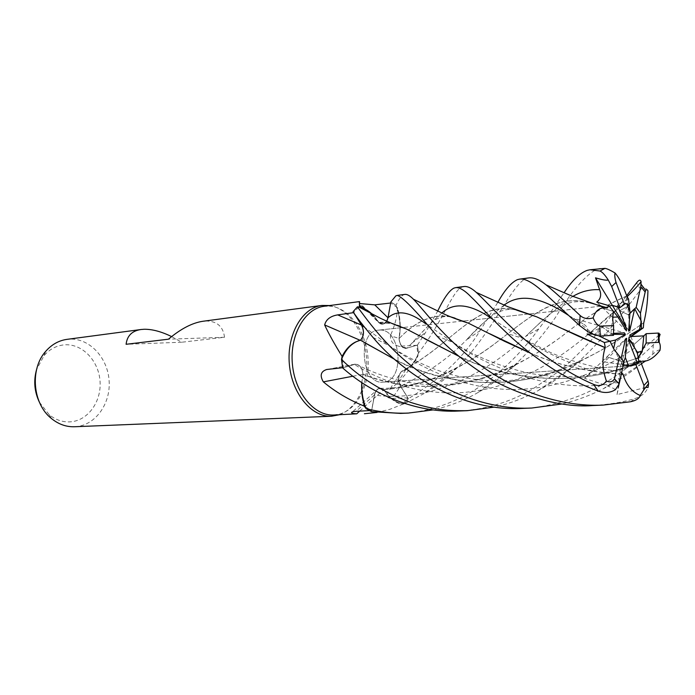 <?xml version="1.0" encoding="UTF-8"?>
<svg xmlns="http://www.w3.org/2000/svg" width="695" height="695" viewBox="0 0 695 695"><rect width="100%" height="100%" fill="white"/><g stroke="black" fill="none" stroke-linecap="round" stroke-linejoin="round"><path stroke-width="0.52" stroke-dasharray="3.48 2.61" d="M388.01 317.797C387.28 321.316 385.682 323.41 383.214 324.061L378.871 322.549C374.353 315.261 368.854 310.404 362.364 307.981M353.06 311.82L357.465 306.842L353.069 311.82L353.59 312.654M362.442 326.989C364.293 332.453 363.65 336.884 360.514 340.255L360.34 340.133M626.786 296.2C606.744 304.427 585.086 317.806 561.803 336.328C540.562 352.356 516.385 365.544 489.263 375.899C448.492 391.016 400.138 389.018 363.007 374.188C362.521 368.932 360.488 365.666 356.909 364.406L354.389 364.423L342.678 367.907L341.523 359.298L342.678 367.907L354.441 364.458L356.909 364.406C360.488 365.666 362.521 368.923 363.007 374.188L361.791 382.606M588.934 302.447C555.322 294.393 532.935 314.488 498.819 340.62C486.291 350.358 472.392 359.437 457.101 367.863C434.306 380.235 409.885 387.497 383.831 389.652C389.617 398.6 396.454 403.3 404.325 403.76C396.48 403.317 389.643 398.617 383.831 389.652L380.469 388.236C377.472 388.548 375.491 390.825 374.536 395.055L371.469 411.57L366.013 408.512L371.469 411.57L374.536 395.055C375.491 390.833 377.472 388.557 380.469 388.236L383.814 389.469L387.297 394.525C391.85 400.059 396.906 403.326 402.474 404.334L389.999 409.268L377.046 412.43M379.479 330.073L378.619 330.134C356.622 331.029 361.304 385.039 383.136 382.128L383.266 382.12C405.333 381.52 401.432 328.231 379.479 330.073L378.619 330.134C356.622 331.029 361.304 385.039 383.136 382.128L383.266 382.12C405.333 381.52 401.432 328.231 379.479 330.073M333.704 415.019L340.489 413.838C358.446 408.278 370.279 383.075 367.959 357.256C365.796 331.419 349.802 308.632 331.15 306.243L324.261 306.252M369.366 410.606L371.625 410.493L365.37 406.844M342.6 367.716L343.434 367.629L342.192 357.716M358.759 307.025L353.659 312.62M359.55 301.587L358.95 302.994L360.227 303.585L380.877 324C384.5 324.8 386.889 322.758 388.071 317.867L390.668 303.011M74.556 426.747L76.129 426.643C95.849 424.906 110.826 403.361 109.106 380.625C107.664 357.873 89.855 338.404 70.082 339.099L66.963 339.36M171.604 336.58L181.682 342.235L224.537 337.266C223.165 326.563 217.04 321.151 206.18 321.012L202.836 321.281M628.541 365.787L630.148 365.787M615.388 389.704C613.65 387.436 596.11 382.207 584.573 378.341L592.965 371.121L598.039 367.69L598.63 368.48L619.914 371.573L622.651 364.519L623.398 364.805L604.676 361.965L606.943 356.822L620.513 361.287L621.087 358.742M613.598 348.673L620.513 361.287M613.459 334.304L595.398 334.113L598.942 335.954L595.398 334.113L601.297 326.259L610.914 333.504L613.416 333.383M612.738 317.172L610.914 333.504M613.476 311.395L603.156 308.293L604.72 307.642L603.147 308.293L613.476 311.395M605.484 307.346L609.272 306.113L605.475 307.346M625.222 303.637L618.22 306.999M39.415 402.24L49.223 414.741C55.852 420.058 63.054 422.412 70.829 421.813C88.248 420.353 101.566 401.38 100.045 381.303C98.777 361.218 82.966 344.086 65.512 344.781C57.216 345.189 50.075 348.777 44.089 355.553L36.574 369.558M359.993 340.229L360.323 340.368C364.111 336.25 364.519 331.159 361.556 325.095L353.633 312.654M360.323 340.368L355.71 341.949M352.869 376.23L362.955 374.414C362.304 367.742 359.68 364.319 355.084 364.137L343.434 367.629M362.955 374.414L361.817 382.624M354.389 364.423L356.839 364.362C360.401 365.622 362.434 368.889 362.929 374.162L362.825 374.257M359.654 411.127L383.875 389.582L378.488 388.575C376.386 389.66 375.013 391.798 374.379 395.003L371.625 410.493M383.875 389.582L387.297 394.525C392.093 400.007 397.375 403.057 403.126 403.682L407.852 397.835L400.459 386.22L392.275 398.374L407.852 397.835M402.474 404.334L404.325 403.76L408.373 398.6L400.581 386.116C397.87 380.495 398.183 375.595 401.519 371.417L405.837 369.679C410.919 366.934 414.967 362.295 417.99 355.779C412.5 365.883 405.472 375.144 396.897 383.579L389.469 389.713C385.169 395.438 386.107 398.322 392.275 398.374M374.457 395.047C375.404 390.825 377.368 388.557 380.365 388.236L383.736 389.66M417.99 355.779L417.921 354.589C415.019 361.565 410.997 366.595 405.837 369.679L401.571 371.312L389.469 389.713M401.571 371.312C398.018 375.439 397.644 380.408 400.459 386.22M516.307 310.005C488.767 303.037 470.437 320.838 441.021 344.546C429.632 353.946 416.757 362.79 402.388 371.078L401.519 371.417C398.183 375.587 397.87 380.486 400.581 386.116L408.373 398.6L400.52 386.142C397.783 380.521 398.096 375.63 401.441 371.46L401.545 371.538M399.008 338.387C399.556 344.425 401.806 347.778 405.767 348.447L416.774 345.285L398.861 346.223C393.283 344.972 390.451 341.488 390.382 335.755L399.008 338.387L399.972 331.871C400.676 323.653 399.807 315.582 397.392 307.677C397.462 315.487 395.125 324.852 390.382 335.755M397.392 307.677L390.703 303.011M463.999 286.531L462.297 286.983C452.497 290.302 443.627 320.282 418.52 353.017L418.494 353.095C414.863 362.686 409.364 368.776 402.005 371.382C409.346 368.802 414.846 362.703 418.494 353.095L417.434 345.041L406.966 348.143C402.587 348.525 399.938 345.354 399.034 338.63L399.972 331.871C400.511 323.357 399.416 315.078 396.663 307.06L396.054 305.4L390.859 301.978L390.677 302.985M418.52 353.017L417.469 345.024L407.009 348.108L417.434 345.041L418.494 353.095L417.921 354.589L416.774 345.285M386.794 321.194L383.18 324.079L378.844 322.741L375.248 317.485L378.688 322.628L358.95 302.994M365.996 309.623L375.248 317.485L372.555 314.383M378.688 322.628L380.877 324M590.151 302.872C556.756 294.037 532.995 314.296 498.68 340.68C479.55 356.04 457.075 368.906 431.23 379.253C415.584 384.952 399.773 388.357 383.814 389.469L383.718 389.478M451.359 317.129C434.054 313.306 416.626 320.456 399.086 338.587L399.086 338.587C399.999 345.302 402.64 348.473 407.009 348.108C402.64 348.473 400.007 345.302 399.086 338.587L399.034 338.63M400.138 326.754L399.13 338.535M450.412 316.746C433.315 313.436 416.244 320.682 399.182 338.5C401.111 327.276 400.068 316.242 396.054 305.4L398.965 315.556L400.129 326.25M378.844 322.741L383.214 324.061L386.802 321.203M406.332 328.97C395.533 323.384 386.377 321.246 378.871 322.549L378.836 322.558M517.428 310.413C489.454 302.977 471.366 320.091 440.873 344.616C429.163 354.215 416.044 363.146 401.519 371.417L401.441 371.46M626.76 296.009C606.761 304.306 585.147 317.728 561.942 336.276C548.06 346.449 532.917 355.831 516.498 364.415C468.76 390.338 407.861 392.944 362.912 374.292L362.929 374.162M181.682 342.235L126.099 344.294M224.537 337.266L168.442 339.195M584.573 378.341L606.935 356.822L604.667 361.965L622.651 364.519L623.693 361.817M628.905 338.526L621.269 363.398L623.363 365.587L628.775 340.785M635.708 358.733L621.269 363.398L635.708 358.733M645.855 387.419L617.03 394.595L623.354 365.587L636.968 361.999L623.354 365.587L621.269 363.398L619.21 370.105L639.209 363.537L640.721 361.965M628.688 331.15L619.723 310.656L629.262 305.557L619.723 310.656L628.489 314.861L629.879 313.332M630.773 336.328L628.575 337.909L633.883 344.555L643.831 335.867L633.883 344.555L630.912 336.545M623.997 362.112L606.935 356.822L625.509 338.952M625.352 339.664L604.676 361.965M594.538 334.947L573.314 318.267L624.397 332.853M626.421 330.872L603.156 308.293M627.09 296.791L629.21 323.375M629.922 334.973L628.575 337.909L641.372 328.674M339.169 414.793C357.134 408.695 368.81 383.31 366.491 357.378C364.31 331.437 348.43 308.45 329.682 305.531M628.489 314.861L619.723 310.656L617.308 305.148L628.558 299.015M659.068 335.051L637.28 353.703L633.883 344.555L628.567 337.909L628.211 338.691L631.225 336.528M458.874 411.014L463 410.788C487.36 408.851 510.286 401.788 531.788 389.6L558.267 371.721C571.429 361.426 589.838 342.904 602.86 326.693L626.655 295.705M522.692 408.408L527.001 408.165C543.36 407.591 574.166 400.268 596.449 387.714C618.845 376.125 642.562 355.762 653.274 344.876L659.173 337.24M400.537 413.403L404.473 413.186C464.442 409.207 511.06 367.394 538.851 328.822C547.695 317.285 552.794 308.762 564.045 292.804M600.341 268.392L597.37 269.026C586.067 274.282 572.037 290.501 555.296 317.685C537.226 343.582 510.504 374.058 478.481 392.249C464.738 400.294 449.63 406.175 433.159 409.894M592.8 405.533L597.318 405.289C613.65 403.734 626.282 401.449 635.221 398.435C641.355 396.558 645.638 392.901 648.061 387.48M404.907 294.393L403.63 294.776C401.18 296.018 398.643 299.528 396.02 305.314L390.859 301.978M528.878 277.896L526.549 278.443C508.062 284.689 485.266 357.647 424.011 393.579L404.394 403.76L408.399 398.643C440.621 379.053 464.486 356.405 479.984 330.716L497.811 302.377M637.28 353.703L634.422 348.178C596.614 374.388 549.927 391.876 504.014 389.261C458.127 386.933 416.661 365.448 390.095 346.18C401.849 354.302 428.615 368.845 452.089 374.779C467.613 378.81 482.903 380.869 497.959 380.956L509.461 380.573L529.868 378.019L552.881 372.173C581.802 361.565 607.821 348.021 630.921 331.541L643.735 322.758L631.051 331.498C615.648 342.149 599.099 351.879 581.394 360.688C520.694 393.231 443.045 386.333 394.769 359.428M647.94 290.849C645.386 287.052 642.962 286.618 640.668 289.546C618.098 318.988 586.875 364.067 538.008 390.651C524.204 398.157 509.704 403.639 494.501 407.096M552.881 372.173C496.855 392.11 436.165 381.06 394.534 359.219M364.997 342.878L360.523 340.246M634.422 348.178L628.211 338.691M607.3 307.998L593.721 303.715C571.664 298.52 565.113 303.906 551.908 312.568C537.748 324.044 534.455 328.275 525.655 336.432L525.646 336.432C489.098 371.799 431.048 403.126 374.536 395.055L371.46 411.631M621.339 374.066C587.318 371.964 556.799 364.858 529.781 352.747M489.827 333.8L467.726 322.966M619.914 371.573L621.651 372.659M417.469 345.024L425.653 332.358L437.624 311.204M621.295 374.266C587.51 372.173 557.112 365.075 530.103 352.99M617.03 394.595L618.967 382.337C619.862 376.942 619.94 372.868 619.21 370.105M372.199 314.192L378.888 322.732L392.102 323.496M405.741 328.77L424.714 338.786M458.717 356.144C501.434 377.307 567.207 387.688 622.807 368.055L642.024 361.026M641.32 361.478C580.186 388.627 507.854 380.764 458.978 356.361M659.972 350.402C659.155 349.377 656.775 350.636 652.831 354.181L644.751 361.174M641.45 363.85C629.548 373.38 616.812 381.694 603.251 388.792C590.029 395.533 576.242 400.598 561.873 403.995M573.323 318.267L582.931 323.774C587.258 326.042 588.648 329.456 587.084 334.017M563.185 329.013L535.949 316.599M625.083 302.846L590.29 332.584C559.214 359.463 518.739 384.9 474.398 391.224C430.196 397.827 385.325 384.04 354.441 364.458L342.644 367.916M626.977 296.913L625.092 302.855L622.286 305.591L617.308 305.148M638.827 361.348L639.209 363.537M613.529 335.32L601.297 326.259L595.398 334.113L592.383 334.078M404.394 403.76L408.399 398.643M396.02 305.314L390.868 301.925M604.667 361.965L598.63 368.48M603.147 308.293L601.453 306.651M600.411 305.635L596.77 302.108M354.372 364.293L327.736 369.34M374.379 395.003L356.101 411.318M406.983 348.264L401.006 346.318M441.82 313.071C433.471 320.334 423.49 330.386 411.874 343.217L406.966 348.143M504.092 305.14C493.424 313.384 480.888 324.965 466.493 339.881C448.822 358.142 426.86 373.554 400.581 386.116L400.52 386.142M630.53 401.762L635.221 398.435M372.989 337.405L390.095 346.18L364.554 327.249M572.828 296.435C559.093 305.731 543.368 319.057 525.655 336.432L538.851 328.822M592.965 371.13C565.878 362.017 542.517 351.105 522.892 338.387L492.581 319.231M618.967 382.337C556.374 395.42 491.591 369.41 453.366 342.6L425.618 323.696M582.931 323.774L567.98 315.035M520.937 311.308C512.702 307.946 503.866 308.884 494.432 314.114C485.492 320.499 476.179 329.083 466.493 339.881L479.984 330.716M640.668 289.546L636.559 282.9M652.831 354.181L653.274 344.876M624.501 303.689L625.587 303.567M600.315 306.286L529.182 313.94L600.315 306.286M527.939 314.07L463.139 321.038L527.939 314.07M462.192 321.142L402.996 327.51L462.192 321.142M402.353 327.58L378.619 330.134L402.353 327.58M629.896 365.805L383.136 382.128L630.521 365.761M49.223 414.741L51.612 418.668M44.089 355.553L45.766 351.27M355.084 364.137L327.284 369.401M378.488 388.575L352.435 411.909M405.776 369.705L396.897 383.579M405.767 348.447L398.861 346.223M431.239 379.253C410.067 385.925 393.144 388.913 380.469 388.236L380.365 388.236M395.351 324.443C391.824 322.671 387.775 322.549 383.214 324.061L383.18 324.079M489.263 375.899C475.093 380.652 457.093 383.744 450.143 384.161C437.546 385.126 425.357 384.778 413.577 383.136C393.075 380.582 367.142 370.365 356.909 364.406L356.839 364.371M331.15 306.243L329.352 305.574M340.489 413.838L338.839 414.811M581.394 360.688L538.008 390.651M457.101 367.863L424.011 393.579M450.647 316.842C442.932 315.556 435.913 318.041 429.588 324.304L411.874 343.217M598.039 367.69C575.095 362.156 557.599 356.283 545.549 350.089L522.892 338.387L507.411 333.609M411.866 343.226L425.653 332.358M436.764 335.824L453.357 342.6C474.355 356.109 499.045 366.178 527.418 372.807C543.203 376.012 559.466 377.237 576.207 376.482C587.536 375.899 605.336 373.189 622.807 368.055M641.389 363.693L603.251 388.792M591.888 332.497L587.718 331.602M590.29 332.584L602.86 326.693M622.286 305.591C611.652 312.985 604.329 320.082 590.298 332.584M478.481 392.249L516.498 364.415"/><path stroke-width="1.04" d="M362.364 307.981L357.465 306.842L358.759 307.025L359.454 306.417L359.55 301.587L324.261 306.252C304.914 308.484 289.719 334.903 292.36 363.815C294.741 392.745 314.262 416.157 333.704 415.019L356.77 413.812C353.685 413.673 351.948 413.308 351.574 412.708C351.514 412.005 353.025 411.544 356.101 411.318L369.366 410.606M353.069 311.82L361.513 325.19L353.034 311.777C357.482 318.362 364.128 326.911 372.98 337.414C402.466 372.972 460.246 411.953 522.692 408.408L531.831 408.026C492.043 410.076 448.119 393.995 416.453 369.801C384.804 345.919 365.553 317.493 357.404 306.834L353.034 311.777M361.591 325.321L362.442 326.989M394.769 359.428L360.392 340.168C352.217 342.47 345.928 348.847 341.523 359.298L342.114 356.439C334.269 343.712 328.448 333.209 324.643 324.939C326.094 319.422 330.446 316.077 337.692 314.887L353.59 312.654M433.159 409.894L408.312 413.082C394.03 413.655 379.939 412.161 366.048 408.599L366.013 408.512C362.842 400.442 361.469 391.824 361.887 382.667C361.461 391.798 362.833 400.407 366.013 408.512L364.597 406.262C349.133 400.051 335.381 391.919 323.349 381.876C319.631 375.561 320.751 371.434 326.719 369.505L342.6 367.716M377.046 412.43L364.415 413.733M353.659 312.62L361.487 325.173C364.371 331.02 364.032 336.041 360.47 340.211M329.682 305.531L321.881 305.444C302.16 307.729 286.661 334.634 289.346 364.076C291.77 393.544 311.673 417.374 331.498 416.236L339.169 414.793M321.881 305.444L202.836 321.281C192.22 322.862 180.761 328.839 168.442 339.195L126.099 344.294C127.107 335.737 132.085 330.803 141.033 329.508L66.963 339.36C58.788 340.524 51.717 344.494 45.766 351.27C29.607 368.967 32.648 404.03 51.612 418.668C58.649 424.315 66.294 427.017 74.556 426.747L331.498 416.236M141.033 329.508L144.117 329.265C152.162 329.135 161.327 331.576 171.604 336.58M623.693 361.817L625.344 357.56L628.541 365.787L623.398 364.805L630.712 365.752L635.925 364.632L640.286 360.809L636.968 361.999L628.775 340.785L628.905 338.526L637.193 352.07L638.201 357.795L635.708 358.733L638.201 357.786L646.142 343.043L646.168 333.687L643.831 335.867L630.912 336.545L629.922 334.973L639.435 329.543L641.285 321.186L634.674 308.658L629.809 330.481L628.688 331.15L629.965 312.064L626.794 303.741L625.222 303.637M613.598 348.673L610.028 341.245L598.942 335.954L610.028 341.254L615.579 340.003L613.598 348.673M612.738 317.172L613.476 311.395L617.968 317.033L612.738 317.172M604.72 307.642L605.484 307.346L604.72 307.642M626.794 303.741L629.262 305.557L625.587 303.567L619.827 307.711L612.321 305.34L609.272 306.104L612.33 305.34L618.22 306.999L626.56 328.622L626.421 330.872L617.968 317.033M36.574 369.558C33.438 380.808 34.385 391.702 39.415 402.24M359.993 340.229L324.643 324.939M494.501 407.096L467.301 410.676C448.11 410.867 435.157 410.111 410.927 402.492C383.023 392.215 359.871 377.845 341.488 359.385L341.523 359.298C345.91 348.873 352.2 342.496 360.401 340.168L355.71 341.949C350.15 344.659 345.615 349.489 342.114 356.439M355.71 341.949C350.063 345.015 345.554 350.263 342.192 357.708M352.869 376.23L323.349 381.876M361.791 382.606C361.235 390.772 362.173 398.661 364.597 406.262M361.817 382.624C361.435 391.085 362.616 399.156 365.37 406.836M359.654 411.127L356.77 413.812M360.227 303.585L374.744 304.862L390.668 303.011M372.555 314.383L361.365 306.973L359.454 306.417M365.996 309.623L358.759 307.025M390.677 302.985L387.992 317.815L386.794 321.194M390.859 301.978L388.01 317.797L390.868 301.925L395.898 295.801L397.184 295.418C402.144 296.513 415.332 309.987 436.764 335.824C449.483 349.42 466.006 362.807 486.344 375.978C504.492 388.757 554.41 408.782 592.748 405.533L592.8 405.533M629.879 313.332L634.674 308.658M641.285 321.186L641.372 328.674L630.773 336.328M637.193 352.07L642.171 351.74L643.831 335.867M642.171 351.74L638.201 357.795L638.827 361.348M630.148 365.787L636.968 361.999M621.087 358.742L625.509 338.952L626.638 338.274L625.352 339.664M626.638 338.274L625.344 357.56M613.416 333.383L624.397 332.853L625.396 334.443L613.459 334.304M625.396 334.443L615.579 340.003M624.318 304.141L616.039 282.483C614.866 278.426 614.519 275.246 615.005 272.935C619.071 277.583 622.989 285.271 626.76 296.009L628.558 299.015L629.965 312.064M564.045 292.804C572.141 280.485 579.839 273.013 587.153 270.39L590.02 269.764L599.994 271.033C602.191 271.919 604.945 274.907 608.255 280.015C606.309 280.528 602.061 279.798 595.502 277.818L626.56 328.622M631.225 336.528L643.318 327.805L639.435 329.543M629.21 323.375L629.809 330.481M641.372 328.674L640.469 313.228L636.177 307.372L628.489 314.861M341.488 359.385L342.644 367.916C372.572 394.647 416.852 413.299 458.874 411.014L467.301 410.676M561.873 403.995L531.831 408.026M366.048 408.599L371.46 411.631L400.537 413.403L408.312 413.082M615.005 272.935C610.245 270.147 606.9 268.618 604.945 268.357L590.02 269.764M621.651 372.659L623.015 374.327C626.282 385.021 632.024 392.076 640.225 395.498C639.209 398.513 635.986 400.598 630.53 401.762L602.973 405.115C559.258 407.105 513.318 389.938 478.473 363.763C443.167 337.284 423.342 309.197 413.429 299.232C409.937 295.74 407.096 294.124 404.907 294.393L397.184 295.418M497.811 302.377C504.752 289.98 511.294 282.405 517.428 279.651L519.582 279.129C524.847 278.226 532.657 282.431 543.021 291.761L579.543 325.495L587.718 331.602L594.538 334.947L600.185 335.998L613.529 335.32L613.598 325.651L599.898 326.146C597.222 325.025 594.963 322.272 593.139 317.867C587.944 319.405 583.609 318.614 580.134 315.495C565.886 302.03 554.532 291.831 546.088 284.889C539.407 279.659 533.673 277.331 528.878 277.896L519.582 279.138M437.624 311.204C443.914 298.094 449.361 290.388 453.957 288.086L455.625 287.643C459.508 287.191 464.773 290.388 471.418 297.252C479.802 305.148 483.842 311.212 507.411 333.609C519.66 345.311 534.081 356.605 550.675 367.481C566.373 377.906 587.579 387.367 598.126 390.998C604.433 393.335 610.184 392.91 615.388 389.704L619.141 383.953L623.997 362.112L619.54 356.335L614.467 378.801C612.695 381.894 609.993 382.624 606.37 380.973C603.199 385.551 598.942 386.689 593.608 384.396C534.915 359.046 494.545 308.823 476.292 292.404C471.479 288.034 467.379 286.079 463.999 286.531L455.625 287.643M400.129 326.25L400.138 326.754M386.802 321.203L387.984 317.815M643.796 322.723L643.796 322.723C646.22 313.028 647.601 302.403 647.94 290.849C647.28 289.45 646.532 289.311 645.69 290.432L645.177 291.987L640.79 286.618L636.177 307.372M394.534 359.219L364.997 342.878M659.173 337.24L660.102 334.347L659.068 335.051M643.318 327.805L643.735 322.758M360.523 340.246C364.084 336.067 364.415 331.055 361.513 325.19L361.487 325.173M595.502 277.818L599.62 289.693C601.618 294.897 600.671 299.041 596.77 302.108L608.924 305.67L607.3 307.998L604.78 307.659C599.09 307.815 595.215 311.221 593.139 317.867M607.169 307.842L588.934 302.447M593.721 303.715L590.151 302.872M623.085 374.127L621.339 374.066M529.781 352.747L489.827 333.8M467.726 322.966L451.359 317.129M623.015 374.327L621.295 374.266M530.103 352.99L504.622 341.332L468.404 323.175L450.412 316.746M392.102 323.496L405.741 328.77M424.714 338.786L458.717 356.144M640.721 361.965L641.32 361.478M458.978 356.361L406.332 328.97C391.989 323.774 391.433 323.227 380.903 318.51L359.002 307.068C363.72 307.989 368.115 310.361 372.199 314.192M642.058 361.183L645.429 361.079C650.32 360.088 655.168 356.535 659.972 350.402C660.563 346.892 660.328 344.277 659.26 342.557L658.556 342.331L658.252 333.079L646.168 333.687M357.404 306.834L359.002 307.068M644.751 361.174L641.45 363.85M635.925 364.632L643.952 385.438L648.053 380.973L648.609 383.579L648.061 387.48L645.855 387.419M587.075 334.017L604.381 342.513L605.31 347.674L563.185 329.013M535.949 316.599L517.428 310.413M605.31 347.674L605.154 347.726C601.835 358.081 602.235 369.167 606.37 380.973M605.154 347.726L578.805 336.363L536.662 316.816L516.307 310.005M626.655 295.705L636.559 282.9C638.896 279.755 640.408 279.329 641.094 281.631C638.331 285.271 633.658 290.328 627.09 296.791M640.469 313.228L645.177 291.987M608.916 305.67L613.476 311.395C612.46 315.243 612.504 319.995 613.598 325.651M646.142 343.043L658.556 342.331M643.952 385.438L643.752 389.947L640.225 395.498M592.383 334.078L587.084 334.017M604.381 342.513L610.028 341.254L614.041 349.394L619.54 356.335M641.094 281.631L640.79 286.618M648.053 380.973L640.286 360.809M601.453 306.651L600.411 305.635M608.255 280.015L611.678 286.557L619.827 307.711M660.102 334.347L658.252 333.079M361.391 325.025L337.692 314.887M387.992 317.789L374.744 304.862M604.945 268.357L599.994 271.033M580.134 315.495L579.543 325.495M593.608 384.396L598.126 390.998M364.554 327.249L361.513 325.19M599.62 289.693C590.159 289.181 581.228 291.431 572.828 296.435M492.581 319.231C470.88 303.828 453.957 301.778 441.82 313.071M425.618 323.696C409.598 311.603 397.062 309.631 388.01 317.789M567.98 315.035C540.554 296.678 519.252 293.377 504.092 305.14M599.898 326.146L600.185 335.998M614.467 378.801L619.141 383.953M616.039 282.483L611.678 286.557M601.001 306.217L600.315 306.286L601.001 306.217M529.182 313.94L527.939 314.07L529.182 313.94M463.139 321.038L462.192 321.142L463.139 321.038M402.996 327.51L402.353 327.58L402.996 327.51M327.284 369.401L326.719 369.505M352.435 411.909L351.574 412.708M361.365 306.973L359.254 304.87M592.748 405.533L602.973 405.115M604.78 307.659L570.673 295.566L546.088 284.889M455.077 318.171L450.647 316.842M413.429 299.232L444.591 314.279C451.394 317.311 459.334 320.282 468.404 323.175M645.429 361.079L641.389 363.693M476.292 292.404L507.836 306.704L536.662 316.816M648.617 383.579L643.752 389.947M641.164 284.394L645.69 290.432M658.938 333.113L659.26 342.557"/></g></svg>

